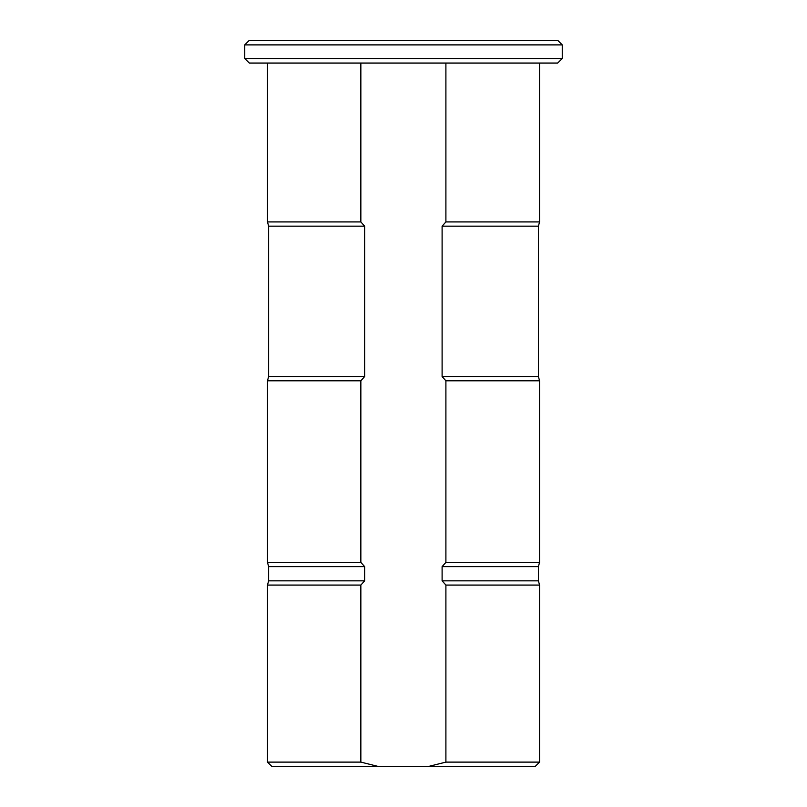 <?xml version="1.0" encoding="UTF-8"?>
<svg xmlns="http://www.w3.org/2000/svg" width="807" height="807" viewBox="0 0 807 807"><rect width="100%" height="100%" fill="white"/><g stroke="black" fill="none" stroke-linecap="round" stroke-linejoin="round"><path stroke-width="1.21" d="M539.55 762.111L535.011 766.65L427.71 766.65L445.898 762.111L539.55 762.111L539.55 585.075L445.898 585.075L445.898 762.111M379.028 766.65L272.04 766.65L267.49 762.111L360.85 762.111L379.028 766.65L427.71 766.65M445.898 63.047L445.898 221.925L442.105 226.162L442.105 376.566L445.898 380.803L445.898 562.378L442.105 566.615L442.105 580.838L538.42 580.838L539.55 585.075M442.105 580.838L445.898 585.075M442.105 566.615L538.42 566.615L539.55 562.378L539.55 380.803L445.898 380.803M272.04 766.65L267.49 762.111L267.49 585.075L268.63 580.838L268.63 566.615L267.49 562.378L268.63 566.615L268.63 580.838L267.49 585.075L360.85 585.075L364.633 580.838L364.633 566.615L360.85 562.378L360.85 380.803L364.633 376.566L364.633 226.162L360.85 221.925L360.85 63.047M445.898 562.378L539.55 562.378M442.105 376.566L538.42 376.566L539.55 380.803M442.105 226.162L538.42 226.162L539.55 221.925L539.55 63.047M360.85 562.378L267.49 562.378L267.49 380.803L268.63 376.566L268.63 226.162L267.49 221.925L268.63 226.162L268.63 376.566L267.49 380.803L360.85 380.803M445.898 221.925L539.55 221.925M360.85 762.111L360.85 585.075M268.63 580.838L364.633 580.838M268.63 566.615L364.633 566.615M268.63 376.566L364.633 376.566M268.63 226.162L364.633 226.162M267.49 221.925L267.49 63.047L267.49 221.925L360.85 221.925M562.247 58.508L557.708 63.047L249.302 63.047L244.753 58.508L244.753 44.889L244.753 58.508L562.247 58.508L562.247 44.889L244.753 44.889L249.302 40.35L557.708 40.35L562.247 44.889M244.753 58.508L249.302 63.047M249.302 40.35L244.753 44.889M538.42 580.838L538.42 566.615M538.42 376.566L538.42 226.162"/></g></svg>
